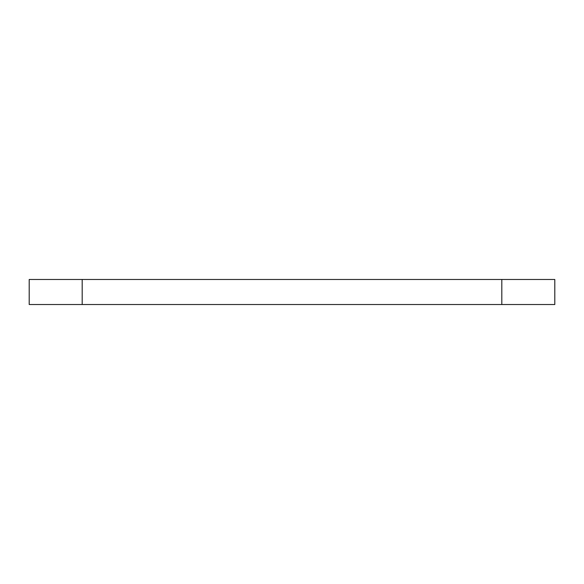 <?xml version="1.0" encoding="UTF-8"?>
<svg xmlns="http://www.w3.org/2000/svg" width="584" height="584" viewBox="0 0 584 584"><rect width="100%" height="100%" fill="white"/><g stroke="black" fill="none" stroke-linecap="round" stroke-linejoin="round"><path stroke-width="0.88" d="M29.2 304.519L29.2 279.481L82.183 279.481L82.183 304.519L29.2 304.519M501.817 304.519L501.817 279.481L554.8 279.481L554.8 304.519L82.183 304.519M501.817 279.481L82.183 279.481"/></g></svg>
